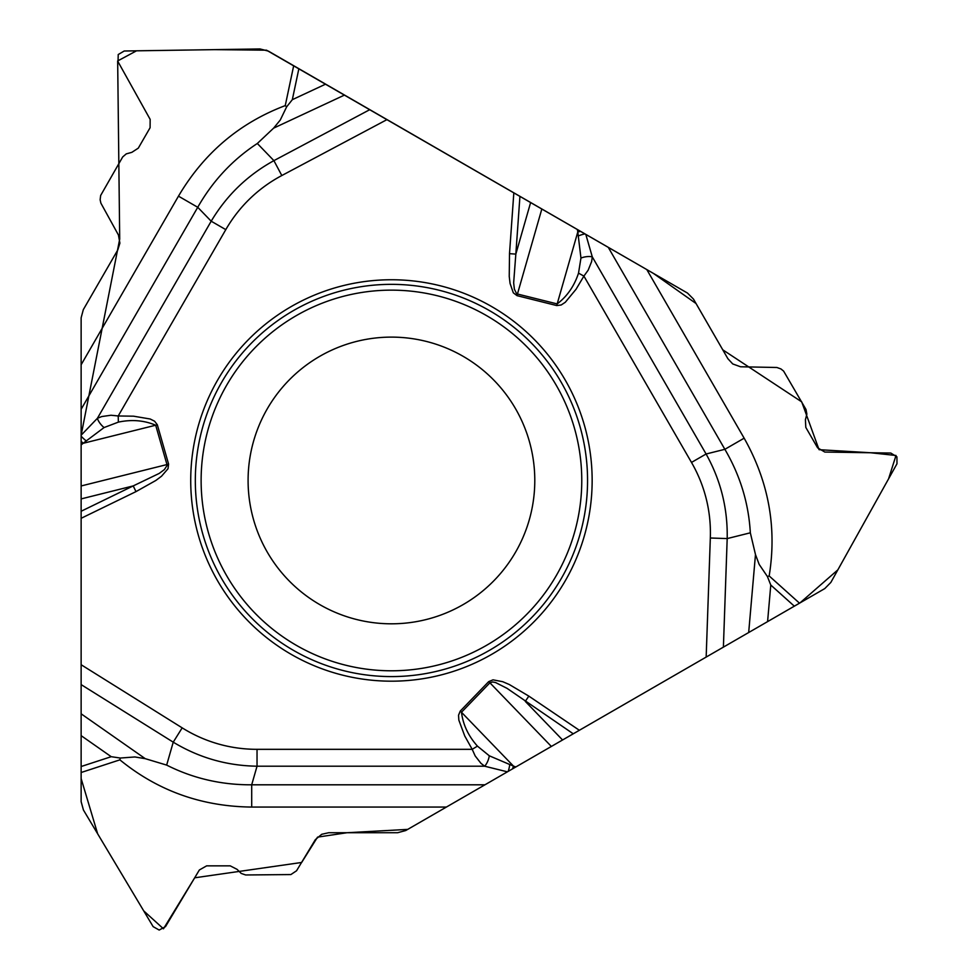 <?xml version="1.0" encoding="UTF-8"?>
<svg xmlns="http://www.w3.org/2000/svg" width="979" height="979" viewBox="0 0 979 979"><rect width="100%" height="100%" fill="white"/><g stroke="black" fill="none" stroke-linecap="round" stroke-linejoin="round"><path stroke-width="1.47" d="M446.387 807.063L251.701 807.063L251.701 784.803L484.948 784.803L405.722 830.535L397.572 832.725L328.687 832.725L321.712 834.292L315.348 839.652L296.551 870.772L290.885 874.565L245.631 874.969L241.189 873.415L237.077 869.352L230.224 865.852L206.63 865.852L199.361 869.976L165.5 926.623L159.173 930.05L153.128 926.623L83.435 810.025L81.135 801.666L81.135 766.52L111.214 756.694L81.135 735.645L81.135 766.52M81.135 735.645L81.135 518.307L135.983 491.617L133.217 485.914L159.185 473.432L164.362 469.614L167.054 465.502L166.968 464.56L81.135 485.963L81.135 444.955L83.056 443.328L155.685 425.216C144.146 420.346 131.712 419.318 118.373 422.12L104.068 427.554L83.056 443.328A9.778 1.505 -133.6 0 1 81.135 441.15L81.135 444.955M81.135 511.258L133.217 485.914L81.135 498.911L81.135 518.307M81.135 498.911L81.135 485.963M81.135 409.283L81.135 364.751L178.472 196.155L197.746 207.291L81.135 409.283L81.135 441.15M81.135 364.751L81.135 317.796L83.313 309.645L117.761 249.988L119.891 243.159L118.422 234.984L100.874 203.13L100.139 199.765L100.641 195.494L122.693 156.946L126.267 153.874L131.835 152.345L138.296 148.147L150.093 127.723L150.154 119.365L118.031 61.726L118.226 54.53L124.211 51.006L260.035 48.95L268.43 51.128L298.864 68.701L292.329 99.674L325.615 84.145L298.864 68.701M325.615 84.145L513.828 192.814L509.508 253.659L515.835 254.112L513.657 282.833L514.379 289.233L516.594 293.627L517.45 294.018L541.84 208.98L585.797 234.36L592.295 256.89A9.778 3.94 168.7 0 0 580.951 258.052L577.794 231.974A9.778 1.505 -13.6 0 1 580.645 231.387M541.84 208.98L513.828 192.814M608.253 247.32L646.813 269.592L744.15 438.188L724.864 449.312L608.253 247.32L585.797 234.36M646.813 269.592L687.478 293.064L693.438 299.023L727.886 358.693L732.733 363.943L740.54 366.77L776.91 367.492L780.948 368.948L783.628 371.114L805.998 409.491L806.867 414.117L805.411 419.71L805.803 427.395L817.6 447.819L824.807 452.053L890.792 453.057L896.923 456.826L896.984 463.765L830.841 582.432L824.759 588.599L794.324 606.172L770.779 585.038L767.585 621.616L794.324 606.172M767.585 621.616L508.174 771.379L515.847 766.961L513.473 766.104L461.476 712.259C463.03 724.68 468.354 735.975 477.446 746.133L489.304 755.8L513.473 766.104A9.778 1.505 106.4 0 1 512.543 768.87M573.266 733.809L507.061 688.359L495.582 682.547L492.572 681.959L489.904 682.816L488.68 681.641L493.012 679.842L502.729 681.702L509.239 684.492L528.831 696.118L525.282 701.368L562.57 739.977L799.978 602.917L837.853 569.864L888.565 478.878L895.993 455.48L870.588 452.751L819.056 449.679L801.715 401.867L722.759 349.809L696.045 303.527L653.409 273.398L266.521 50.186L214.634 49.635L136.522 50.81L117.664 60.955L119.707 239.084L81.135 435.202L97.386 418.314A9.778 3.94 48.7 0 0 104.068 427.554M562.57 739.977L515.847 766.961M484.948 784.803L508.174 771.379A9.778 1.86 98.1 0 0 509.765 764.623M291.081 654.29A200.707 200.707 0 0 1 291.081 306.647A200.707 200.707 0 0 1 592.148 480.469A200.707 200.707 0 0 1 291.081 654.29M319.766 604.606A143.35 143.35 0 0 1 319.766 356.319A143.35 143.35 0 0 1 534.791 480.469A143.35 143.35 0 0 1 319.766 604.606A143.35 143.35 0 0 1 319.766 356.319A143.35 143.35 0 0 1 534.791 480.469A143.35 143.35 0 0 1 319.766 604.606M86.189 440.856A9.778 1.86 -141.9 0 1 81.135 436.108L81.135 778.562L97.655 833.814L143.717 910.886L163.469 928.802L194.674 877.808L301.667 862.462L317.539 837.131L347.043 832.725L407.729 829.384L507.55 771.746M580.951 258.052L578.516 273.153C574.257 286.101 567.147 296.368 557.173 303.918L556.757 305.57L517.047 295.658L517.45 294.018L557.173 303.918L577.794 231.974L577.353 229.49M530.63 202.506L515.835 254.112L519.935 196.338M225.794 229.637A218.892 174.617 46 0 1 281.817 175.535L273.9 160.642C247.528 175.168 226.626 195.359 211.195 221.205L97.386 418.314L101.767 416.552L110.982 415.243L118.214 415.977L225.794 229.637L211.195 221.205L197.746 207.291C212.724 180.968 232.586 159.699 257.33 143.485L273.618 128.139L280.263 120.038L286.651 106.833L292.329 99.674M178.472 196.155C203.926 153.103 239.525 122.926 285.256 105.61L286.651 106.833M135.983 491.617L155.845 480.469L161.523 476.222L167.996 468.745L168.596 464.095L166.968 464.56L155.685 425.216L157.313 424.751L154.572 421.19L150.191 419L133.536 416.185L118.214 415.977L118.373 422.12M488.68 681.641L460.252 711.084L461.476 712.259L489.904 682.816L551.361 746.451M507.403 771.831L484.642 766.202A9.778 3.94 -71.3 0 0 489.304 755.8M257.036 749.327A218.892 174.617 -74 0 1 182.18 727.862L173.234 742.168C199.006 757.746 226.932 765.749 257.036 766.202L484.642 766.202L480.922 763.29L475.194 755.959L472.196 749.327L257.036 749.327L257.036 766.202L251.701 784.803C221.425 784.987 193.071 778.415 166.663 765.101L145.235 758.664L134.894 756.963L120.258 758.04L111.214 756.694M251.701 807.063C201.698 806.537 157.766 790.799 119.891 759.851L120.258 758.04M477.446 746.133L472.196 749.327L464.731 735.951L458.845 720.128L458.539 715.233L460.252 711.084M578.369 235.915A9.778 1.86 -21.9 0 1 585.014 233.908M706.165 657.068L710.326 537.997A218.892 174.617 166 0 0 691.492 462.431L706.092 453.999L724.864 449.312C740.173 475.451 748.666 503.279 750.33 532.809L755.482 554.579L759.166 564.393L767.414 576.533L770.779 585.038M744.15 438.188C768.699 481.754 777.032 527.669 769.164 575.946L767.414 576.533M710.326 537.997L727.189 538.585L723.395 647.131M578.516 273.153L583.9 276.09L588.159 270.192L591.634 261.564L592.295 256.89L706.092 453.999C720.764 480.285 727.789 508.48 727.189 538.585L750.33 532.809M293.382 650.313A196.118 196.118 0 0 1 293.382 310.624A196.118 196.118 0 0 1 587.559 480.469A196.118 196.118 0 0 1 293.382 650.313M296.282 645.296A190.33 190.33 0 0 1 296.282 315.642A190.33 190.33 0 0 1 581.771 480.469A190.33 190.33 0 0 1 296.282 645.296M344.522 95.061L273.618 128.139M257.33 143.485L273.9 160.642L369.793 109.66M285.256 105.61L293.688 65.703M281.817 175.535L387.023 119.597M168.596 464.095L157.313 424.751M182.18 727.862L81.135 664.729M528.831 696.118L579.36 730.285M691.492 462.431L583.9 276.09L576.056 289.258L565.299 302.266L561.212 304.971L556.757 305.57M517.047 295.658L513.314 292.819L510.071 283.469L509.239 276.433L509.508 253.659M81.135 713.813L145.235 758.664M166.663 765.101L173.234 742.168L81.135 684.615M119.891 759.851L81.135 772.504M748.678 632.532L755.482 554.579M769.164 575.946L799.513 603.186"/></g></svg>
